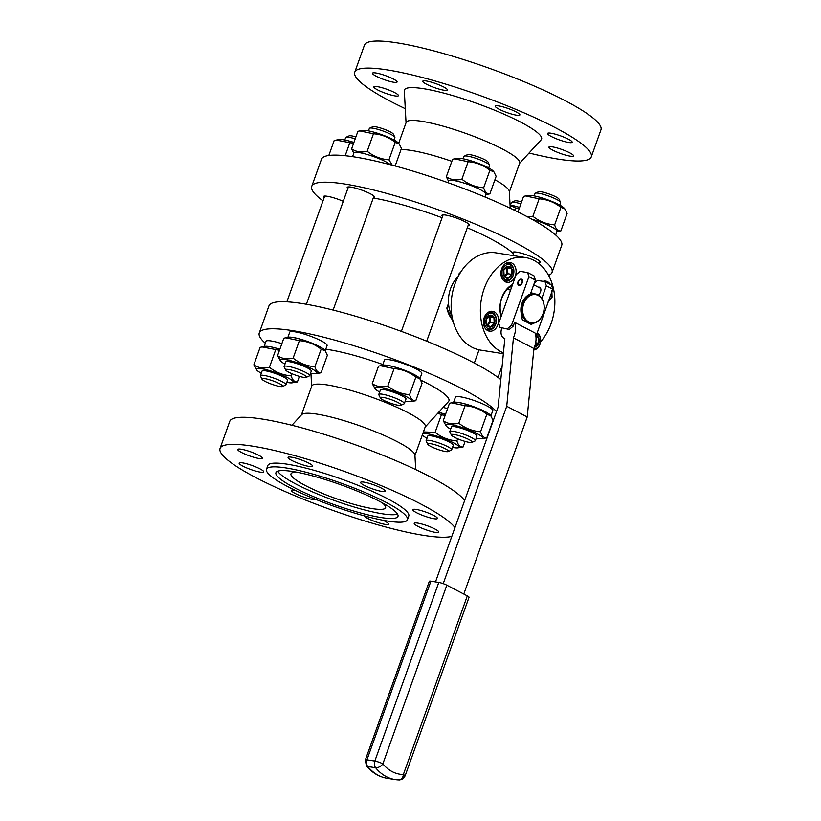 <?xml version="1.0" encoding="UTF-8"?>
<svg xmlns="http://www.w3.org/2000/svg" width="821" height="821" viewBox="0 0 821 821"><rect width="100%" height="100%" fill="white"/><g stroke="black" fill="none" stroke-linecap="round" stroke-linejoin="round"><path stroke-width="1.23" d="M543.071 313.848A14.819 11.104 -81 0 1 530.684 323.228A14.819 11.104 -81 0 1 522.033 306.849A14.819 11.104 -81 0 1 535.333 293.949A14.819 11.104 -81 0 1 543.071 313.848M532.829 323.289A2.514 1.878 99 0 1 531.023 324.264A2.514 1.878 99 0 1 530.582 324.121L523.069 320.2A2.514 1.878 99 0 1 522.156 317.111A14.819 11.104 -81 0 1 522.156 317.101L522.484 317.152A14.819 11.104 -81 0 1 530.766 294.021L530.376 294.134M500.01 327.374L509.277 329.467L500.01 327.374L498.716 323.217L516.101 274.676L520.073 271.351L527.626 272.551L534.112 275.948L535.405 280.094L530.438 293.969M537.191 332.823A9.041 6.773 -81 0 1 539.982 344.235A9.041 6.773 -81 0 1 533.763 349.992M503.427 352.917A49.239 36.894 -81 0 1 482.04 295.96A49.239 36.894 -81 0 1 525.348 257.517A49.239 36.894 -81 0 1 553.908 290.839A49.239 36.894 -81 0 1 540.567 341.844M501.118 316.506A23.409 17.539 -81 0 1 512.571 284.528M501.323 276.472A10.047 7.533 99 0 0 506.937 282.311A10.047 7.533 99 0 0 515.947 273.567A10.047 7.533 99 0 0 510.087 262.463A10.047 7.533 99 0 0 502.821 266.466A10.047 7.533 99 0 0 501.323 276.472M550.357 284.435A10.047 7.533 99 0 0 545.811 281.131A10.047 7.533 99 0 0 543.102 281.346M483.826 325.321A10.047 7.533 99 0 0 489.439 331.161A10.047 7.533 99 0 0 498.46 322.417A10.047 7.533 99 0 0 492.59 311.313A10.047 7.533 99 0 0 485.324 315.315A10.047 7.533 99 0 0 483.826 325.321M525.348 257.517L496.1 252.878A49.239 36.894 99 0 0 451.94 295.714A49.239 36.894 99 0 0 480.654 350.126L503.345 353.728M536.872 333.706A7.841 5.87 -81 0 1 539.951 343.937A7.841 5.87 -81 0 1 533.866 348.946M541.798 298.444L546.324 285.8L545.031 281.654L551.517 285.041L552.81 289.187L535.908 336.384L538.186 337.503L538.484 343.199L534.604 346.739M501.364 315.839A21.397 16.03 -81 0 1 512.047 285.995M487.941 312.503A9.041 6.773 -81 0 1 490.989 312.083A9.041 6.773 -81 0 1 495.72 324.223A9.041 6.773 -81 0 1 488.156 329.939A9.041 6.773 -81 0 1 485.385 328.595M505.428 263.654A9.041 6.773 -81 0 1 508.486 263.223A9.041 6.773 -81 0 1 513.207 275.374A9.041 6.773 -81 0 1 505.644 281.09A9.041 6.773 -81 0 1 502.873 279.735M536.267 335.389A6.024 4.516 -81 0 1 538.72 343.291A6.024 4.516 -81 0 1 534.461 347.139M545.031 281.654L537.478 280.454L534.338 283.081M546.324 285.8L552.81 289.187M507.573 328.574L511.534 325.249L528.919 276.708L535.405 280.094M511.534 325.249L513.238 326.142L514.613 322.335L535.087 333.028A19.088 12.264 -62.4 0 1 533.907 348.535L513.433 337.831A19.088 12.264 -62.4 0 0 514.613 322.335M547.453 302.785L552.092 297.11L551.794 290.644M550.306 296.176L552.092 297.11M501.713 328.267A10.437 6.701 -62.4 0 0 503.858 338.149A10.437 6.701 -62.4 0 0 504.843 338.509L498.142 407L435.51 581.904M528.919 276.708L527.626 272.551M519.057 285.328A3.335 2.145 117.6 0 1 518.626 285.185A3.335 2.145 117.6 0 1 518.267 281.234A3.335 2.145 117.6 0 1 521.715 279.263A3.335 2.145 117.6 0 1 522.228 282.896A3.335 2.145 117.6 0 1 519.057 285.328M538.258 287.145A4.526 2.904 117.6 0 1 539.674 287.309A4.526 2.904 117.6 0 1 540.793 290.86A4.526 2.904 117.6 0 1 538.176 294.944M543.061 313.694A14.214 10.652 -81 0 1 524.475 317.563A14.214 10.652 -81 0 1 532.665 294.688A14.214 10.652 -81 0 1 543.061 313.694M495.689 323.915A7.841 5.87 -81 0 1 485.437 326.05A7.841 5.87 -81 0 1 489.952 313.437A7.841 5.87 -81 0 1 495.689 323.915M513.176 275.066A7.841 5.87 -81 0 1 502.934 277.2A7.841 5.87 -81 0 1 507.45 264.588A7.841 5.87 -81 0 1 513.176 275.066M509.277 329.467L513.238 326.142M443.227 583.649L506.731 406.272L513.433 337.831M463.803 594.055L527.215 416.976L533.907 348.535M521.899 279.386A3.335 2.145 -62.4 0 0 519.816 279.982A3.335 2.145 -62.4 0 0 519.672 280.105M518.143 283.029A3.335 2.145 -62.4 0 0 518.123 283.214A3.335 2.145 -62.4 0 0 518.831 285.267M511.237 286.416A20.094 15.055 -81 0 1 511.75 286.837M451.899 315.675A27.637 20.71 -81 0 1 458.087 276.728M494.458 323.279A6.024 4.516 -81 0 1 486.576 324.921A6.024 4.516 -81 0 1 490.055 315.213A6.024 4.516 -81 0 1 494.458 323.279M511.945 274.419A6.024 4.516 -81 0 1 504.063 276.061A6.024 4.516 -81 0 1 507.542 266.363A6.024 4.516 -81 0 1 511.945 274.419M535.672 342.757L538.484 343.199M535.99 337.154L538.186 337.503M527.215 416.976L506.731 406.272M430.912 581.176L366.946 759.825A6.024 0.975 -160.3 0 0 365.366 759.938L429.332 581.278A6.024 0.975 19.7 0 1 430.912 581.176L438.794 582.428A6.024 0.975 19.7 0 1 446.84 585.188L467.313 595.892A6.024 0.975 19.7 0 1 469.048 597.298L405.081 775.958A6.024 0.975 -160.3 0 0 405.081 775.958A6.024 0.975 -160.3 0 0 403.347 774.552A6.024 3.972 91.3 0 1 399.273 779.95L395.117 779.57A50.245 37.643 -81 0 1 375.649 767.758A6.024 3.305 141.1 0 0 382.873 763.848A6.024 0.975 -160.3 0 0 374.828 761.077L438.794 582.428M519.252 284.795A2.761 1.775 -62.4 0 0 522.187 281.511A2.761 1.775 -62.4 0 0 519.549 280.197A2.761 1.775 -62.4 0 0 518.154 282.876A2.761 1.775 -62.4 0 0 519.252 284.795M494.221 323.176L493.914 317.481L489.973 315.428L486.33 319.061L486.637 324.757L490.578 326.82L494.221 323.176L490.363 322.571L490.065 316.875L488.895 316.259M511.709 274.327L511.411 268.631L507.47 266.568L503.827 270.212L504.125 275.907L508.066 277.97L511.709 274.327L507.85 273.721L507.552 268.015L506.383 267.41M365.366 759.938A6.024 0.975 -160.3 0 0 365.355 759.948L366.351 765.757A6.024 3.305 -38.9 0 0 367.757 766.506L375.649 767.758A6.024 4.516 99 0 1 374.828 761.077L366.946 759.825A6.024 4.516 99 0 0 367.757 766.506A50.245 37.643 -81 0 0 387.225 778.318C378.974 776.892 372.016 772.705 366.351 765.757M448.502 303.39L446.84 308.039A28.14 21.079 99 0 0 452.823 320.262M460.386 272.654A28.14 21.079 99 0 0 459.257 273.342L458.026 276.78M487.582 325.342L490.363 322.571M490.065 316.875L493.914 317.481M505.069 276.492L507.85 273.721M507.552 268.015L511.411 268.631M513.433 253.812A89.427 14.45 -160.3 0 0 467.293 227.776M442.078 217.719A89.427 14.45 -160.3 0 0 373.268 197.994M460.509 272.449L459.257 273.342M446.84 308.039L453.418 322.479M488.793 316.342A5.029 3.766 -81 0 1 490.209 319.718A5.029 3.766 -81 0 1 489.829 322.294A5.029 3.766 -81 0 1 488.536 324.387A5.029 3.766 -81 0 1 487.366 325.219M506.29 267.492A5.029 3.766 -81 0 1 507.706 270.868A5.029 3.766 -81 0 1 507.327 273.444A5.029 3.766 -81 0 1 506.034 275.538A5.029 3.766 -81 0 1 504.853 276.369M323.002 200.858A127.614 20.628 19.7 0 1 311.744 186.367A127.614 20.628 19.7 0 1 388.005 193.766A127.614 20.628 19.7 0 1 515.362 242.636A127.614 20.628 19.7 0 1 552.04 272.408A127.614 20.628 19.7 0 1 548.551 275.302M468.073 225.621A14.573 2.35 -160.3 0 0 469.304 225.149A14.573 2.35 -160.3 0 0 461.094 219.864A14.573 2.35 -160.3 0 0 445.69 215.071A14.573 2.35 -160.3 0 0 441.872 215.328A14.573 2.35 -160.3 0 0 442.529 216.477M539.069 262.71A14.573 2.35 -160.3 0 0 540.3 262.248A14.573 2.35 -160.3 0 0 532.09 256.952A14.573 2.35 -160.3 0 0 516.686 252.16A14.573 2.35 -160.3 0 0 512.868 252.416A14.573 2.35 -160.3 0 0 513.525 253.566M343.26 201.309A14.573 2.35 -160.3 0 0 327.302 196.27A14.573 2.35 -160.3 0 0 323.484 196.527A14.573 2.35 -160.3 0 0 324.141 197.676M373.381 197.676A14.573 2.35 -160.3 0 0 374.612 197.204A14.573 2.35 -160.3 0 0 366.402 191.919A14.573 2.35 -160.3 0 0 350.998 187.116A14.573 2.35 -160.3 0 0 347.18 187.383A14.573 2.35 -160.3 0 0 347.837 188.532M265.337 343.281A127.614 20.628 19.7 0 1 259.272 332.946L268.96 305.864A127.614 20.628 19.7 0 1 345.22 313.273A127.614 20.628 19.7 0 1 472.568 362.143A127.614 20.628 19.7 0 1 500.82 379.579M488.423 316.67A5.029 3.766 -81 0 1 489.039 322.171A5.029 3.766 -81 0 1 486.894 324.931M505.91 267.82A5.029 3.766 -81 0 1 506.536 273.321A5.029 3.766 -81 0 1 504.381 276.082M311.744 186.367L321.442 159.295A127.614 20.628 19.7 0 1 397.703 166.694A127.614 20.628 19.7 0 1 525.05 215.564A127.614 20.628 19.7 0 1 561.728 245.325L552.04 272.408M259.272 332.946A127.614 20.628 19.7 0 1 335.522 340.346A127.614 20.628 19.7 0 1 462.88 389.216A127.614 20.628 19.7 0 1 496.489 411.588M382.524 365.437L384.423 360.121A19.848 3.212 19.7 0 1 404.189 363.795A19.848 3.212 19.7 0 1 421.789 373.504L419.89 378.809M453.52 402.526L455.419 397.22A19.848 3.212 19.7 0 1 475.185 400.884A19.848 3.212 19.7 0 1 492.785 410.592L490.886 415.908M287.832 337.493L289.731 332.177A19.848 3.212 19.7 0 1 309.496 335.851A19.848 3.212 19.7 0 1 327.097 345.559L325.198 350.865M264.136 346.636L266.035 341.32A19.848 3.212 19.7 0 1 281.87 343.66M443.155 407.401A19.848 3.212 19.7 0 1 447.558 408.704M420.814 380.174A73.859 11.935 19.7 0 1 427.72 383.633A73.859 11.935 19.7 0 1 448.512 401.561L425.165 427.023M325.783 349.243A73.859 11.935 19.7 0 1 382.853 364.514M352.578 156.657L353.913 152.922A19.848 3.212 19.7 0 1 370.148 155.395A19.848 3.212 19.7 0 1 390.365 164.723M531.885 219.238A19.848 3.212 19.7 0 1 556.966 231.348L555.663 234.991M447.958 182.683L448.605 180.877A19.848 3.212 19.7 0 1 468.37 184.54A19.848 3.212 19.7 0 1 485.97 194.249L484.985 196.999M494.919 179.758A60.292 9.739 19.7 0 1 509.338 191.539L510.241 208.216M401.017 149.607A60.292 9.739 19.7 0 1 451.848 161.337M382.678 365.407A19.848 3.212 19.7 0 1 402.177 369.388A19.848 3.212 19.7 0 1 419.777 378.686M453.685 402.506A19.848 3.212 19.7 0 1 473.183 406.487A19.848 3.212 19.7 0 1 490.773 415.785M287.997 337.462A19.848 3.212 19.7 0 1 307.495 341.444A19.848 3.212 19.7 0 1 325.085 350.741M264.3 346.606A19.848 3.212 19.7 0 1 279.858 349.264A19.571 3.161 -160.3 0 0 265.347 346.441L262.115 346.955L279.499 350.28M438.619 412.358A19.848 3.212 19.7 0 1 445.546 414.297M301.43 414.913L311.754 386.065A60.292 9.739 19.7 0 1 347.786 389.565A60.292 9.739 19.7 0 1 407.955 412.645A60.292 9.739 19.7 0 1 425.278 426.715L414.954 455.552M509.359 191.898L519.683 163.051A60.292 9.739 -160.3 0 0 466.205 133.556A60.292 9.739 -160.3 0 0 406.159 122.401L398.678 143.316M419.839 378.758L419.069 377.896A19.571 3.161 -160.3 0 0 402.167 369.44A19.571 3.161 -160.3 0 0 383.735 365.242L380.492 365.756L394.08 368.598C402.136 369.204 409.392 372.046 415.847 377.147L419.839 378.758L422.066 383.222L415.795 400.73C412.922 400.946 410.849 398.924 409.576 394.655C401.52 394.049 394.254 391.207 387.81 386.106C381.816 387.533 376.634 386.701 372.252 383.633L375.238 388.959A19.571 3.161 -160.3 0 0 379.671 392.017M490.835 415.847L490.065 414.985A19.571 3.161 -160.3 0 0 473.163 406.528A19.571 3.161 -160.3 0 0 454.731 402.341L451.499 402.844L465.076 405.687C473.132 406.292 480.388 409.145 486.843 414.236L490.835 415.847L493.062 420.311L486.791 437.829C483.918 438.045 481.845 436.023 480.572 431.743C472.516 431.148 465.261 428.295 458.806 423.205C452.812 424.621 447.63 423.8 443.248 420.732L446.244 426.058A19.571 3.161 -160.3 0 0 450.667 429.116M325.147 350.813L324.377 349.951A19.571 3.161 -160.3 0 0 307.475 341.485A19.571 3.161 -160.3 0 0 289.043 337.298L285.811 337.811L299.388 340.653C307.444 341.259 314.7 344.102 321.155 349.202L325.147 350.813L327.374 355.277L321.103 372.785C318.23 373.001 316.157 370.979 314.884 366.71C306.828 366.104 299.573 363.251 293.118 358.161C287.124 359.588 281.942 358.756 277.56 355.688L280.556 361.014A19.571 3.161 -160.3 0 0 284.979 364.072M445.536 414.348A19.571 3.161 -160.3 0 0 438.578 412.399M415.713 469.591L414.933 455.193A60.292 9.739 -160.3 0 0 361.363 426.366A60.292 9.739 -160.3 0 0 301.666 414.646L291.927 425.268M353.81 153.219L351.634 148.806C356.016 151.875 361.199 152.696 367.192 151.28C373.647 156.37 380.903 159.223 388.959 159.828L392.305 165.237M527.759 216.99L532.88 216.313C539.335 221.413 546.591 224.266 554.647 224.862C555.92 229.141 557.993 231.163 560.866 230.937L556.864 231.635M448.502 181.164L446.326 176.751C450.708 179.82 455.891 180.651 461.884 179.224C468.339 184.315 475.595 187.167 483.651 187.773C484.924 192.042 486.997 194.064 489.87 193.848L485.868 194.546M519.57 163.358L541.172 139.806A72.853 11.771 -160.3 0 0 476.98 103.467A72.853 11.771 -160.3 0 0 404.312 90.803L406.046 122.719M372.252 383.633L378.522 366.125L380.492 365.756M443.248 420.732L449.518 403.224L451.499 402.844M277.56 355.688L283.83 338.18L285.811 337.811M275.692 349.797L269.421 367.305C263.428 368.732 258.246 367.911 253.863 364.842L260.134 347.334L262.115 346.955M438.024 413.004L441.38 414.841L445.187 415.323M519.262 208.442L515.455 207.959L510.087 205.404M514.613 210.309L515.455 207.959M353.574 143.398L336.189 140.073L334.209 140.442L328.821 155.487M345.179 155.713L349.767 142.916M395.178 165.904L401.448 148.396L399.222 143.932L395.229 142.32C388.774 137.22 381.519 134.367 373.463 133.772L359.885 130.919L357.905 131.298L351.634 148.806M388.959 159.828L395.229 142.32M367.192 151.28L373.463 133.772M560.866 230.937L567.137 213.429L564.91 208.965L560.917 207.354C554.462 202.264 547.207 199.411 539.151 198.805L525.573 195.962L523.593 196.342L517.989 211.972M554.647 224.862L560.917 207.354M532.88 216.313L539.151 198.805M489.87 193.848L496.141 176.341L493.914 171.876L489.921 170.265C483.466 165.165 476.211 162.322 468.155 161.716L454.567 158.874L452.597 159.243L446.326 176.751M483.651 187.773L489.921 170.265M461.884 179.224L468.155 161.716M529.073 153.004A125.603 20.299 -160.3 0 0 591.264 156.893A125.603 20.299 -160.3 0 0 479.854 95.441A125.603 20.299 -160.3 0 0 354.754 72.217A125.603 20.299 -160.3 0 0 405.287 108.68M395.045 95.903A13.064 2.114 19.7 0 1 381.231 91.603A13.064 2.114 19.7 0 1 373.873 86.862A13.064 2.114 19.7 0 1 386.876 89.273A13.064 2.114 19.7 0 1 398.462 95.667A13.064 2.114 19.7 0 1 395.045 95.903M393.659 82.244A13.064 2.114 19.7 0 1 379.856 77.944A13.064 2.114 19.7 0 1 372.488 73.202A13.064 2.114 19.7 0 1 385.501 75.624A13.064 2.114 19.7 0 1 397.087 82.008A13.064 2.114 19.7 0 1 393.659 82.244M443.966 90.228A13.064 2.114 19.7 0 1 430.153 85.928A13.064 2.114 19.7 0 1 422.794 81.197A13.064 2.114 19.7 0 1 435.797 83.609A13.064 2.114 19.7 0 1 447.383 90.002A13.064 2.114 19.7 0 1 443.966 90.228M516.481 115.186A13.064 2.114 19.7 0 1 502.668 110.886A13.064 2.114 19.7 0 1 495.309 106.145A13.064 2.114 19.7 0 1 508.312 108.557A13.064 2.114 19.7 0 1 519.898 114.95A13.064 2.114 19.7 0 1 516.481 115.186M568.727 142.485A13.064 2.114 19.7 0 1 554.914 138.185A13.064 2.114 19.7 0 1 547.556 133.443A13.064 2.114 19.7 0 1 560.558 135.855A13.064 2.114 19.7 0 1 572.155 142.249A13.064 2.114 19.7 0 1 568.727 142.485M570.102 156.134A13.064 2.114 19.7 0 1 556.299 151.834A13.064 2.114 19.7 0 1 548.931 147.092A13.064 2.114 19.7 0 1 561.944 149.514A13.064 2.114 19.7 0 1 573.53 155.908A13.064 2.114 19.7 0 1 570.102 156.134M394.08 368.598L387.81 386.106M415.847 377.147L409.576 394.655M405.215 401.161A19.571 3.161 -160.3 0 0 410.582 401.613L415.795 400.73M465.076 405.687L458.806 423.205M486.843 414.236L480.572 431.743M476.211 438.26A19.571 3.161 -160.3 0 0 481.578 438.712L486.791 437.829M299.388 340.653L293.118 358.161M321.155 349.202L314.884 366.71M310.523 373.216A19.571 3.161 -160.3 0 0 315.89 373.668L321.103 372.785M253.863 364.842L256.86 370.168A19.571 3.161 -160.3 0 0 261.283 373.216M291.958 373.729L291.198 375.854C283.132 375.248 275.877 372.406 269.421 367.305M299.398 376.367L297.407 381.929C294.534 382.155 292.461 380.123 291.198 375.854M286.827 382.37A19.571 3.161 -160.3 0 0 292.194 382.822L297.407 381.929M441.38 414.841L435.109 432.349L423.41 431.928M457.646 438.773L456.887 440.898C448.82 440.292 441.565 437.439 435.109 432.349M465.086 441.411L463.095 446.973C460.222 447.188 458.149 445.167 456.887 440.898M452.515 447.404A19.571 3.161 -160.3 0 0 457.882 447.856L463.095 446.973M464.645 500.533A125.603 20.299 -160.3 0 0 341.105 439.83A125.603 20.299 -160.3 0 0 229.736 421.378L220.049 448.451A125.603 20.299 -160.3 0 0 275.877 487.387A125.603 20.299 -160.3 0 0 451.807 536.39M519.611 207.456A19.571 3.161 -160.3 0 0 510.067 204.973M353.923 142.423A19.571 3.161 -160.3 0 0 339.422 139.56L336.189 140.073M399.222 143.932L398.452 143.07A19.571 3.161 -160.3 0 0 381.549 134.603A19.571 3.161 -160.3 0 0 363.118 130.416L359.885 130.919M564.91 208.965L564.14 208.103A19.571 3.161 -160.3 0 0 547.238 199.647A19.571 3.161 -160.3 0 0 528.806 195.449L525.573 195.962M493.914 171.876L493.144 171.014A19.571 3.161 -160.3 0 0 476.242 162.548A19.571 3.161 -160.3 0 0 457.81 158.361L454.567 158.874M591.264 156.893L600.951 129.821A125.603 20.299 -160.3 0 0 489.542 68.369A125.603 20.299 -160.3 0 0 364.452 45.145L354.754 72.217M410.582 401.613A19.571 3.161 -160.3 0 0 394.275 391.463A19.571 3.161 -160.3 0 0 375.238 388.959M481.578 438.712A19.571 3.161 -160.3 0 0 465.271 428.562A19.571 3.161 -160.3 0 0 446.244 426.058M315.89 373.668A19.571 3.161 -160.3 0 0 299.583 363.518A19.571 3.161 -160.3 0 0 280.556 361.014M292.194 382.822A19.571 3.161 -160.3 0 0 275.897 372.672A19.571 3.161 -160.3 0 0 256.86 370.168M457.882 447.856A19.571 3.161 -160.3 0 0 446.255 439.492A19.571 3.161 -160.3 0 0 422.815 433.591M422.333 434.945A19.571 3.161 -160.3 0 0 422.548 435.202A19.571 3.161 -160.3 0 0 426.971 438.26M454.957 527.605A125.603 20.299 -160.3 0 0 331.407 466.913A125.603 20.299 -160.3 0 0 220.049 448.451M383.048 520.257A13.064 2.114 19.7 0 1 388.518 524.157A13.064 2.114 19.7 0 1 385.09 524.383A13.064 2.114 19.7 0 1 372.313 520.514A13.064 2.114 19.7 0 1 363.99 515.773M315.818 499.414A13.064 2.114 19.7 0 1 312.575 499.435A13.064 2.114 19.7 0 1 298.772 495.135A13.064 2.114 19.7 0 1 291.404 490.394A13.064 2.114 19.7 0 1 294.78 490.158M260.329 472.137A13.064 2.114 19.7 0 1 246.516 467.837A13.064 2.114 19.7 0 1 239.157 463.095A13.064 2.114 19.7 0 1 252.17 465.517A13.064 2.114 19.7 0 1 263.757 471.901A13.064 2.114 19.7 0 1 260.329 472.137M258.954 458.477A13.064 2.114 19.7 0 1 245.14 454.177A13.064 2.114 19.7 0 1 237.782 449.446A13.064 2.114 19.7 0 1 250.785 451.858A13.064 2.114 19.7 0 1 262.371 458.251A13.064 2.114 19.7 0 1 258.954 458.477M309.25 466.472A13.064 2.114 19.7 0 1 295.447 462.172A13.064 2.114 19.7 0 1 288.079 457.43A13.064 2.114 19.7 0 1 301.091 459.842A13.064 2.114 19.7 0 1 312.678 466.236A13.064 2.114 19.7 0 1 309.25 466.472M381.765 491.42A13.064 2.114 19.7 0 1 367.952 487.12A13.064 2.114 19.7 0 1 360.593 482.379A13.064 2.114 19.7 0 1 373.606 484.79A13.064 2.114 19.7 0 1 385.193 491.184A13.064 2.114 19.7 0 1 381.765 491.42M434.011 518.718A13.064 2.114 19.7 0 1 420.208 514.418A13.064 2.114 19.7 0 1 412.84 509.677A13.064 2.114 19.7 0 1 425.853 512.099A13.064 2.114 19.7 0 1 437.439 518.482A13.064 2.114 19.7 0 1 434.011 518.718M435.397 532.377A13.064 2.114 19.7 0 1 421.584 528.077A13.064 2.114 19.7 0 1 414.215 523.336A13.064 2.114 19.7 0 1 427.228 525.748A13.064 2.114 19.7 0 1 438.814 532.141A13.064 2.114 19.7 0 1 435.397 532.377M302.887 257.024L296.165 275.825M380.369 397.949L378.85 394.85A13.567 2.196 19.7 0 1 378.799 394.449L380.441 389.872A13.567 2.196 19.7 0 1 387.923 390.488A13.567 2.196 19.7 0 1 405.985 399.016L404.343 403.593A13.567 2.196 19.7 0 1 404.055 403.87L400.905 405.307A11.053 1.786 19.7 0 1 390.139 403.039A11.053 1.786 19.7 0 1 380.369 397.949A11.053 1.786 19.7 0 1 386.424 398.134A11.053 1.786 19.7 0 1 397.323 402.177A11.053 1.786 19.7 0 1 400.905 405.307M451.376 435.048L449.846 431.938A13.567 2.196 19.7 0 1 449.795 431.538L451.437 426.971A13.567 2.196 19.7 0 1 458.918 427.587A13.567 2.196 19.7 0 1 476.98 436.115L475.338 440.682A13.567 2.196 19.7 0 1 475.051 440.959L471.901 442.396A11.053 1.786 19.7 0 1 461.135 440.128A11.053 1.786 19.7 0 1 451.376 435.048A11.053 1.786 19.7 0 1 457.43 435.222A11.053 1.786 19.7 0 1 468.319 439.266A11.053 1.786 19.7 0 1 471.901 442.396M285.687 370.004L284.158 366.905A13.567 2.196 19.7 0 1 284.107 366.505L285.749 361.928A13.567 2.196 19.7 0 1 293.23 362.543A13.567 2.196 19.7 0 1 311.292 371.071L309.65 375.649A13.567 2.196 19.7 0 1 309.363 375.926L306.212 377.362A11.053 1.786 19.7 0 1 295.447 375.094A11.053 1.786 19.7 0 1 285.687 370.004A11.053 1.786 19.7 0 1 291.742 370.189A11.053 1.786 19.7 0 1 302.631 374.222A11.053 1.786 19.7 0 1 306.212 377.362M261.991 379.158L260.473 376.049A13.567 2.196 19.7 0 1 260.421 375.649L262.053 371.071A13.567 2.196 19.7 0 1 269.534 371.697A13.567 2.196 19.7 0 1 287.596 380.215L285.965 384.792A13.567 2.196 19.7 0 1 285.667 385.07L282.516 386.506A11.053 1.786 19.7 0 1 271.751 384.238A11.053 1.786 19.7 0 1 261.991 379.158A11.053 1.786 19.7 0 1 268.046 379.333A11.053 1.786 19.7 0 1 278.935 383.376A11.053 1.786 19.7 0 1 282.516 386.506M427.679 444.192L426.161 441.093A13.567 2.196 19.7 0 1 426.109 440.692L427.741 436.115A13.567 2.196 19.7 0 1 435.222 436.731A13.567 2.196 19.7 0 1 453.284 445.259L451.653 449.836A13.567 2.196 19.7 0 1 451.355 450.113L448.204 451.55A11.053 1.786 19.7 0 1 437.439 449.282A11.053 1.786 19.7 0 1 427.679 444.192A11.053 1.786 19.7 0 1 433.734 444.377A11.053 1.786 19.7 0 1 444.623 448.42A11.053 1.786 19.7 0 1 448.204 451.55M266.486 469.294L267.82 465.558A74.865 12.099 19.7 0 1 342.378 479.402A74.865 12.099 19.7 0 1 408.776 516.029L407.442 519.765A74.865 12.099 19.7 0 1 387.82 521.099A74.865 12.099 19.7 0 1 308.686 496.448A74.865 12.099 19.7 0 1 266.486 469.294A74.865 12.099 19.7 0 1 341.033 483.138A74.865 12.099 19.7 0 1 407.442 519.765M510.477 205.055L511.35 202.623A13.567 2.196 19.7 0 1 511.637 202.346A13.567 2.196 19.7 0 1 518.831 203.239A13.567 2.196 19.7 0 1 520.904 203.834M344.789 140.011L345.662 137.589A13.567 2.196 19.7 0 1 345.949 137.312A13.567 2.196 19.7 0 1 353.143 138.205A13.567 2.196 19.7 0 1 355.216 138.79M368.485 130.867L369.347 128.435A13.567 2.196 19.7 0 1 369.645 128.158A13.567 2.196 19.7 0 1 376.829 129.051A13.567 2.196 19.7 0 1 394.839 137.179A13.567 2.196 19.7 0 1 394.891 137.579L394.029 140.011M534.173 195.901L535.035 193.479A13.567 2.196 19.7 0 1 535.333 193.202A13.567 2.196 19.7 0 1 542.517 194.095A13.567 2.196 19.7 0 1 560.527 202.223A13.567 2.196 19.7 0 1 560.579 202.623L559.717 205.055M463.177 158.812L464.039 156.38A13.567 2.196 19.7 0 1 464.337 156.103A13.567 2.196 19.7 0 1 471.521 156.996A13.567 2.196 19.7 0 1 489.532 165.124A13.567 2.196 19.7 0 1 489.583 165.524L488.711 167.956M378.799 394.449A13.567 2.196 19.7 0 1 386.281 395.065A13.567 2.196 19.7 0 1 404.343 403.593M449.795 431.538A13.567 2.196 19.7 0 1 457.287 432.164A13.567 2.196 19.7 0 1 475.338 440.682M284.107 366.505A13.567 2.196 19.7 0 1 291.599 367.12A13.567 2.196 19.7 0 1 309.65 375.649M260.421 375.649A13.567 2.196 19.7 0 1 267.903 376.264A13.567 2.196 19.7 0 1 285.965 384.792M426.109 440.692A13.567 2.196 19.7 0 1 433.591 441.308A13.567 2.196 19.7 0 1 451.653 449.836M511.637 202.346L514.788 200.909A11.053 1.786 19.7 0 1 520.647 201.638A11.053 1.786 19.7 0 1 521.602 201.904M345.949 137.312L349.099 135.876A11.053 1.786 19.7 0 1 354.959 136.604A11.053 1.786 19.7 0 1 355.914 136.861M369.645 128.158L372.796 126.721A11.053 1.786 19.7 0 1 378.645 127.45A11.053 1.786 19.7 0 1 393.321 134.08L394.839 137.179M535.333 193.202L538.484 191.765A11.053 1.786 19.7 0 1 544.333 192.494A11.053 1.786 19.7 0 1 559.009 199.113L560.527 202.223M464.337 156.103L467.477 154.666A11.053 1.786 19.7 0 1 473.337 155.395A11.053 1.786 19.7 0 1 488.013 162.024L489.532 165.124M380.995 517.528A64.808 10.478 19.7 0 1 312.483 496.192A64.808 10.478 19.7 0 1 275.938 472.68A64.808 10.478 19.7 0 1 340.489 484.667A64.808 10.478 19.7 0 1 397.98 516.368A64.808 10.478 19.7 0 1 380.995 517.528M397.538 514.11A64.808 10.478 19.7 0 1 382.329 513.792A64.808 10.478 19.7 0 1 319.256 494.724A64.808 10.478 19.7 0 1 277.714 471.203M296.904 472.219A50.245 8.118 -160.3 0 0 290.993 473.85A50.245 8.118 -160.3 0 0 335.563 498.439A50.245 8.118 -160.3 0 0 385.603 507.727A50.245 8.118 -160.3 0 0 382.073 502.709M467.313 595.892L403.347 774.552A44.211 33.127 -81 0 1 382.873 763.848L446.84 585.188M398.914 779.919A50.245 37.643 -81 0 1 395.117 779.57L387.225 778.318M535.333 293.949L530.705 293.22M510.6 290.029L507.214 289.485M530.684 323.228L528.067 322.807M490.989 312.083L489.193 311.795M488.156 329.939L486.36 329.652M508.486 263.223L506.69 262.946M505.644 281.09L503.848 280.803M504.823 338.652L503.858 338.149M540.618 288.376L533.732 284.774M533.322 293.631L530.992 292.409M405.081 775.958L402.67 778.996L399.273 779.95M311.641 386.373L310.933 373.298M286.857 301.82L324.716 196.055M333.131 310.071L373.955 196.055M306.397 304.252L348.412 186.911M497.998 377.414L502.175 365.756M538.781 263.5L539.643 261.099M474.322 363.056L479.054 349.828M512.817 255.526L514.1 251.955M426.694 341.177L468.647 224M401.377 331.397L443.104 214.856"/></g></svg>
